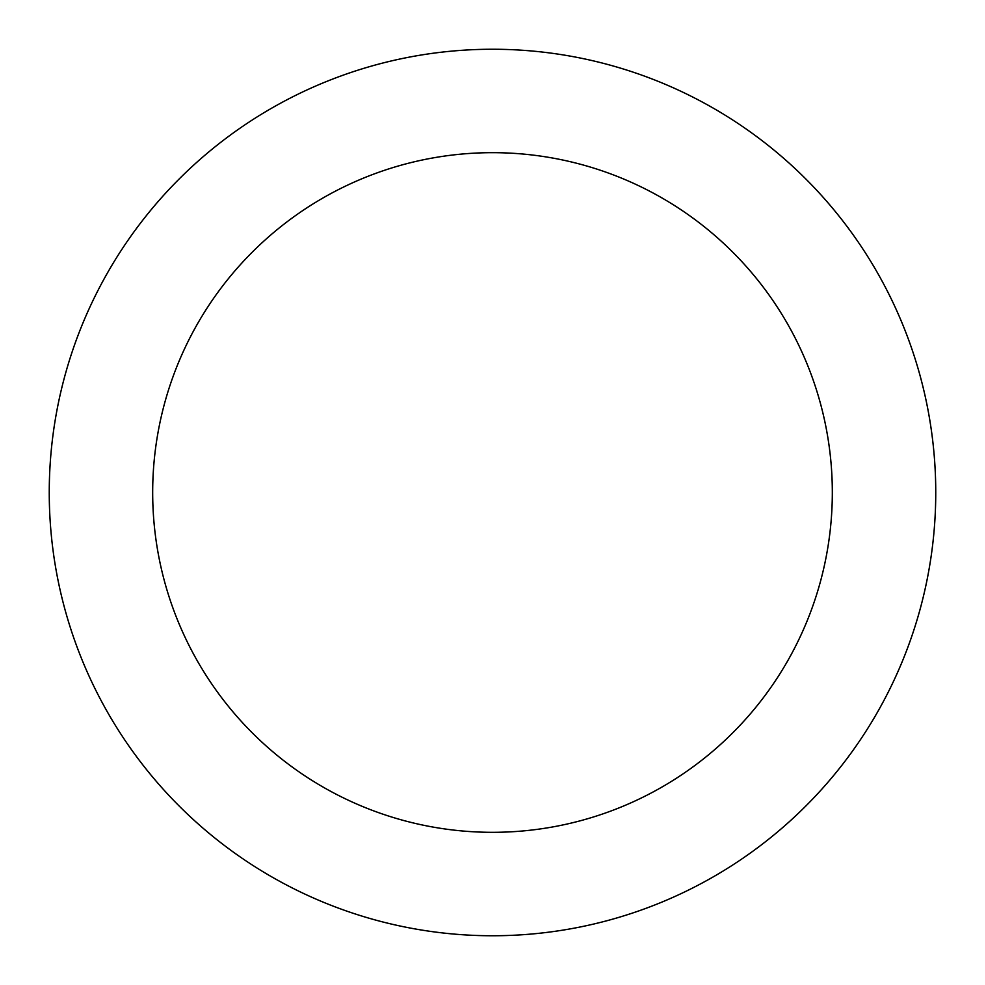 <?xml version="1.0" encoding="UTF-8"?>
<svg xmlns="http://www.w3.org/2000/svg" width="985" height="985" viewBox="0 0 985 985"><rect width="100%" height="100%" fill="white"/><g stroke="black" fill="none" stroke-linecap="round" stroke-linejoin="round"><path stroke-width="1.48" d="M492.5 49.25A443.25 443.25 0 0 1 876.367 714.125A443.25 443.25 0 0 1 108.633 714.125A443.25 443.25 0 0 1 492.5 49.25M492.5 152.675A339.825 339.825 0 0 1 786.793 662.413A339.825 339.825 0 0 1 198.207 662.413A339.825 339.825 0 0 1 492.5 152.675"/></g></svg>
